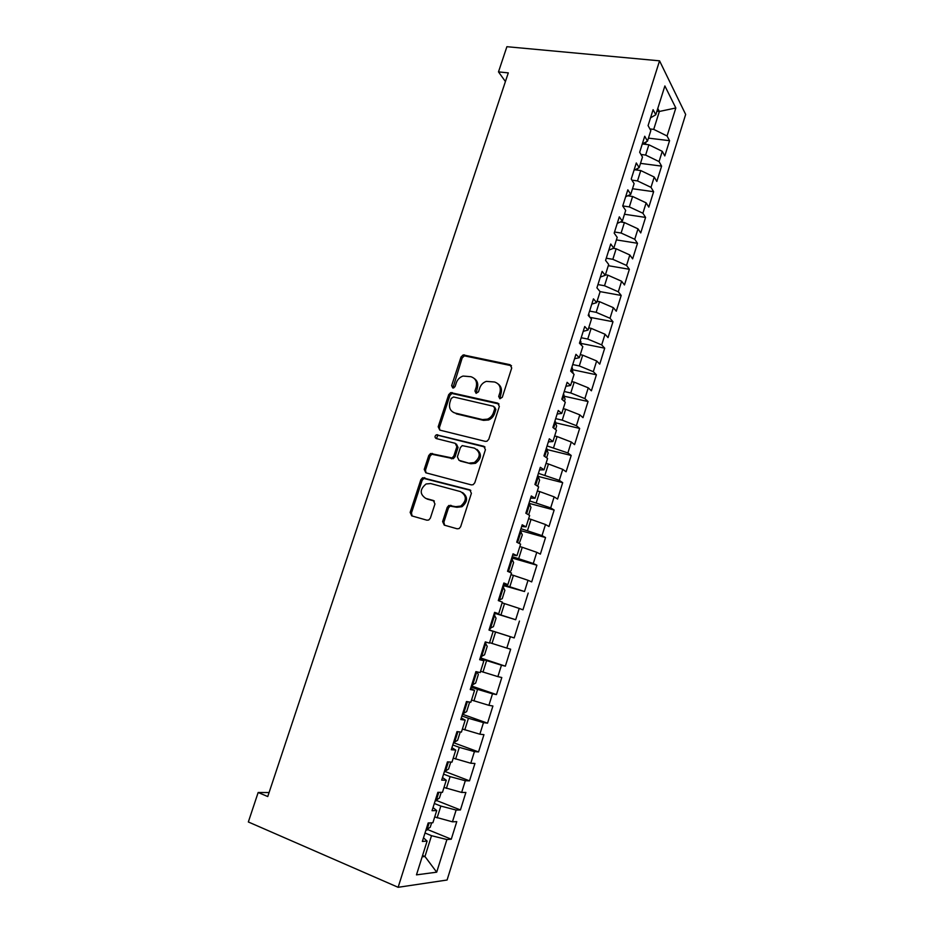 <?xml version="1.0" encoding="UTF-8"?>
<svg xmlns="http://www.w3.org/2000/svg" width="934" height="934" viewBox="0 0 934 934"><rect width="100%" height="100%" fill="white"/><g stroke="black" fill="none" stroke-linecap="round" stroke-linejoin="round"><path stroke-width="1.4" d="M499.865 398.771L502.305 397.254L511.715 367.996L510.011 364.692L463.206 354.908L461.011 357.022L451.636 385.672L452.757 387.972L453.679 387.925L455.115 386.466L456.329 382.742C457.555 379.402 459.785 377.173 463.031 376.063L470.923 376.717C475.639 378.328 477.391 381.843 476.165 387.248L474.939 391.007L476.095 393.319L478.488 391.813L479.714 388.054C480.893 384.761 483.088 382.531 486.287 381.376L494.53 381.994C499.328 383.629 501.126 387.178 499.912 392.642L498.686 396.425L499.865 398.771M442.623 521.581L444.257 525.13L457.181 528.807L459.154 528.551L460.66 526.694L471.401 493.315L469.732 489.813L422.565 477.776L420.849 479.714L410.154 512.381L411.719 515.872L426.943 520.203L428.788 519.993L430.364 518.113L434.952 503.986L433.353 500.496L425.776 498.406C419.611 494.156 419.705 489.346 426.079 483.975L430.621 483.555L460.567 491.623C466.825 495.685 466.895 500.507 460.777 506.076L455.71 506.672L448.822 505.481L447.223 507.384L442.623 521.581L443.872 522.176L444.607 525.223M269.085 792.546L258.158 792.499L267.754 796.55L508.294 72.887L498.487 71.883L505.422 81.538M258.158 792.499L248.339 821.967L398.129 887.3L659.556 60.827L685.661 114.438L447.082 880.015L398.129 887.3M498.487 71.883L506.893 46.7L659.556 60.827M485.33 441.373L486.999 441.222L488.797 439.225L499.34 406.453L497.647 403.091L450.713 392.607L448.682 394.673L438.186 426.768L439.774 430.107L485.33 441.373M485.435 449.686L474.799 482.761L473.153 484.688L471.32 484.886L425.811 472.791L424.223 469.382L428.776 455.5L430.574 453.515L452.079 457.952L453.842 455.979L456.854 446.709L455.232 443.311L436.201 438.536C434.567 437.404 434.625 436.155 436.4 434.777L483.754 446.254L485.435 449.686M648.453 138.127L669.561 140.684L667.063 135.99L675.831 107.982L664.88 85.94L655.796 114.777L653.099 109.698L648.079 125.611L650.823 130.585L647.495 141.151L644.729 136.247L639.673 152.254L642.487 157.052L639.148 167.676L636.299 162.96L631.232 179.059L634.116 183.659L630.742 194.354L627.835 189.824L622.721 206.017L625.687 210.43L622.301 221.183L619.312 216.84L614.175 233.126L617.199 237.353L613.801 248.164L610.743 244.019L605.571 260.411L608.676 264.439L605.255 275.308L602.126 271.362L596.919 287.835L600.107 291.677L596.663 302.616L593.452 298.857L588.222 315.435L591.479 319.066L588.011 330.076L584.731 326.515L579.465 343.187L582.793 346.631L579.313 357.699L575.951 354.336L570.662 371.113L574.071 374.347L570.569 385.485L567.125 382.333L561.813 399.203L565.292 402.227L561.766 413.435L558.252 410.481L552.893 427.457L556.454 430.282L552.916 441.548L549.32 438.805L543.938 455.885L547.581 458.489L544.008 469.825L540.331 467.304L534.913 484.477L538.638 486.871L535.054 498.277L531.294 495.966L525.842 513.245L529.648 515.428L526.04 526.893L522.199 524.791L516.724 542.175L520.612 544.148L516.969 555.683L513.058 553.804L507.547 571.293L511.505 573.032L507.851 584.637L503.858 582.991L498.301 600.585L502.352 602.103L498.686 613.778L494.6 612.354L489.007 630.053L493.152 631.349L489.451 643.094L485.283 641.891L479.667 659.696L483.882 660.758L480.169 672.585L475.908 671.604L470.257 689.525L474.565 690.366L470.829 702.251L466.475 701.516L460.789 719.542L465.19 720.137L461.419 732.104L456.995 731.602L451.274 749.733L455.757 750.095L451.974 762.132L447.444 761.864L441.689 780.124L446.265 780.24L442.459 792.347L437.848 792.324L432.045 810.689L436.715 810.572L432.886 822.749L428.181 822.971L422.355 841.452L427.107 841.079L423.499 837.821M669.561 140.684L664.798 155.931L662.264 151.331L659.054 161.594L645.639 155.067L640.981 154.472M640.502 163.368L661.611 166.124L659.054 161.594M661.611 166.124L656.824 181.453L654.22 177.028L650.998 187.349L637.502 180.916L631.909 180.145M632.516 188.738L653.625 191.703L650.998 187.349M653.625 191.703L648.803 207.114L646.141 202.865L642.896 213.232L629.329 206.904L622.756 205.935M624.484 214.248L645.581 217.424L642.896 213.232M645.581 217.424L640.736 232.928L638.004 228.842L634.746 239.279L621.11 233.033L614.537 231.994M616.405 239.898L637.502 243.284L634.746 239.279M637.502 243.284L632.633 258.87L629.831 254.97L626.551 265.454L612.844 259.313L606.271 258.216M608.279 265.688L629.376 269.296L626.551 265.454M629.376 269.296L624.472 284.963L621.612 281.239L618.308 291.793L604.52 285.746L597.958 284.578M600.06 291.618L621.203 295.448L618.308 291.793M621.203 295.448L616.277 311.209L613.346 307.66L610.019 318.272L596.161 312.33L589.599 311.08M589.926 317.338L612.984 321.74L610.019 318.272M612.984 321.74L608.034 337.594L605.034 334.232L601.694 344.903L587.755 339.054L581.193 337.746M581.345 343.478L604.718 348.184L601.694 344.903M604.718 348.184L599.745 364.12L596.663 360.956L593.312 371.685L579.302 365.941L572.729 364.564M572.904 369.794L596.406 374.779L593.312 371.685M596.406 374.779L591.397 390.809L588.257 387.82L584.882 398.62L570.791 392.969L564.229 391.521M564.405 396.261L588.046 401.527L584.882 398.62M588.046 401.527L583.014 417.65L579.804 414.848L576.406 425.706L562.233 420.16L555.683 418.642M555.847 422.857L579.652 428.426L576.406 425.706M579.652 428.426L574.585 444.631L571.293 442.027L567.884 452.943L547.079 445.915M547.231 449.604L571.199 455.465L567.884 452.943M571.199 455.465L566.097 471.775L562.747 469.37L559.303 480.345L538.428 473.351M538.556 476.503L562.688 482.668L559.303 480.345M562.688 482.668L557.575 499.071L554.142 496.853L550.686 507.898L529.73 500.939M529.823 503.543L554.142 510.034L550.686 507.898M554.142 510.034L548.994 526.519L545.491 524.511L542.012 535.614L520.974 528.691M520.39 530.547L545.549 537.552L542.012 535.614M545.549 537.552L540.366 554.131L536.781 552.321L533.291 563.494L512.171 556.606M511.75 557.937L536.898 565.222L533.291 563.494M536.898 565.222L531.691 581.905L528.025 580.294L524.511 591.526L503.321 584.672M503.064 585.478L524.511 591.526M528.2 593.055L522.958 609.832L519.222 608.431L515.685 619.732L494.413 612.914M494.331 613.183L515.685 619.732M519.456 621.052L514.179 637.922L510.373 636.731L506.812 648.091L489.591 642.65M480.251 657.828L505.352 666.176L510.653 649.2L506.812 648.091M505.352 666.176L501.465 665.195L497.88 676.625L480.578 671.277M471.39 685.953L496.468 694.592L501.803 677.524L497.88 676.625M496.468 694.592L492.498 693.822L488.902 705.322L471.518 700.056M462.47 714.23L487.536 723.173L492.907 706.011L488.902 705.322M487.536 723.173L483.485 722.624L479.866 734.194L462.4 729.022M453.959 742.845L478.547 751.928L483.952 734.661L479.866 734.194M478.547 751.928L474.425 751.601L470.783 763.23L453.224 758.151M445.436 771.647L469.51 780.847L474.939 763.475L470.783 763.23M469.51 780.847L465.307 780.742L461.641 792.441L444 787.455M436.552 800.508L460.427 809.941L465.879 792.464L461.641 792.441M460.427 809.941L456.131 810.058L452.441 821.827L434.719 816.935M427.597 829.544L451.274 839.199L456.773 821.628L452.441 821.827M451.274 839.199L446.907 839.549L436.692 872.181L416.471 874.866L427.107 841.079M436.715 810.572L433.026 807.583M422.565 855.509L424.958 856.513L431.52 835.685L425.017 833.011M446.907 839.549L431.52 835.685M436.692 872.181L424.958 856.513L422.156 856.805M446.265 780.24L442.506 777.543M437.112 817.892L440.836 806.065L434.322 803.485M456.131 810.058L440.836 806.065M455.757 750.095L451.928 747.679M446.394 788.389L450.095 776.633L443.58 774.134M465.307 780.742L450.095 776.633M465.19 720.137L461.279 717.989M455.629 759.05L459.306 747.363L452.78 744.947M474.425 751.601L459.306 747.363M474.565 690.366L470.584 688.486M464.793 729.886L468.448 718.281L461.933 715.946M483.485 722.624L468.448 718.281M483.882 660.758L479.831 659.159M473.923 700.909L477.554 689.362L471.028 687.109M492.498 693.822L477.554 689.362M493.152 631.349L489.031 629.995M482.983 672.083L486.591 660.607L480.064 658.435M501.465 665.195L486.591 660.607M498.686 613.778L494.518 612.587M491.996 643.444L495.592 632.026L489.054 629.936M510.373 636.731L495.592 632.026M507.851 584.637L503.624 583.715M500.951 614.957L504.523 603.609L502.118 602.874M519.222 608.431L504.523 603.609M516.969 555.683L512.673 555.006M509.859 586.645L513.408 575.367L511.003 574.655M528.025 580.294L513.408 575.367M526.04 526.893L521.674 526.472M518.72 558.497L522.246 547.277L519.841 546.588M536.781 552.321L522.246 547.277M535.054 498.277L530.617 498.102M527.523 530.512L531.026 519.362L528.621 518.697M545.491 524.511L531.026 519.362M544.008 469.825L539.513 469.907M536.279 502.679L539.77 491.599L537.354 490.969M554.142 496.853L539.77 491.599M552.916 441.548L548.351 441.875M544.977 475.021L548.445 464L546.028 463.392M562.747 469.37L548.445 464M561.766 413.435L557.143 413.995M553.629 447.514L557.084 436.552L554.668 435.98M571.293 442.027L557.084 436.552M570.569 385.485L565.876 386.291M562.233 420.16L565.665 409.267L563.249 408.718M579.804 414.848L565.665 409.267M579.313 357.699L574.562 358.738M570.791 392.969L574.2 382.146L571.783 381.621M588.257 387.82L574.2 382.146M588.011 330.076L583.201 331.348M579.302 365.941L582.688 355.165L580.271 354.663M596.663 360.956L582.688 355.165M596.663 302.616L591.794 304.122M587.755 339.054L591.129 328.348L588.7 327.869M605.034 334.232L591.129 328.348M605.255 275.308L600.329 277.048M596.161 312.33L599.511 301.67L597.095 301.227M613.346 307.66L599.511 301.67M613.801 248.164L608.816 250.137M604.52 285.746L607.859 275.156L605.43 274.736M621.612 281.239L607.859 275.156M622.301 221.183L617.257 223.366M612.844 259.313L616.148 248.783L613.381 248.327M629.831 254.97L616.148 248.783M630.742 194.354L625.652 196.759M621.11 233.033L624.402 222.561L620.491 221.965M638.004 228.842L624.402 222.561M639.148 167.676L633.988 170.303M629.329 206.904L632.61 196.49L627.706 195.79M646.141 202.865L632.61 196.49M647.495 141.151L642.288 143.988M637.502 180.916L640.759 170.56L634.992 169.79M654.22 177.028L640.759 170.56M655.796 114.777L650.531 117.836M645.639 155.067L648.873 144.77L642.335 143.964M662.264 151.331L648.873 144.77M656.929 111.193L659.357 111.461L657.781 108.472M667.063 135.99L653.718 129.371L649.912 128.927M653.718 129.371L659.357 111.461L675.831 107.982M489.066 629.878L514.179 637.922M499.9 398.783L501.021 393.506C502.13 389.361 501.126 386.151 498.044 383.874M474.297 378.503C477.426 380.722 478.43 383.932 477.321 388.124L476.188 393.342M511.493 365.743L464.373 355.842L462.19 357.944L452.908 387.995M499.025 404.002L451.916 393.471L449.896 395.526L439.412 427.55L439.797 430.119M494.751 408.648L493.572 406.29L453.562 396.973L451.192 398.468L449.908 402.414C448.659 407.796 450.363 411.334 455.045 413.026L482.388 419.564L487.408 419.168C490.35 417.93 492.37 415.758 493.456 412.665L494.751 408.648L495.884 409.489L494.611 407.072M453.305 412.361L455.045 413.026M495.884 409.489L494.588 413.493C493.502 416.576 491.494 418.747 488.552 419.985L483.543 420.37L456.247 413.844M456.434 444.07L458.057 447.456L455.056 456.703L453.294 458.676L431.835 454.251L430.025 456.224L425.495 470.082L426.009 472.849M485.003 447.036L438.7 435.478L437.649 435.548L436.505 438.606M469.662 463.042L474.32 462.587C480.8 457.1 480.858 452.289 474.472 448.145L462.202 445.611L460.392 447.596L457.38 456.878L459.014 460.31L470.853 463.766L475.499 463.311C481.547 458.629 482.014 453.982 476.889 449.347M470.853 463.766L460.228 461.034M462.54 492.545C468.039 496.911 467.852 501.64 461.991 506.707L456.936 507.29L450.06 506.111L448.46 508.003L443.872 522.176M434.333 501.056L427.048 499.048M470.818 490.443L423.838 478.453L422.121 480.391L411.45 512.988L412.139 515.988M645.347 144.338L646.118 141.91M637.233 170.093L637.77 168.377M629.084 195.977L629.388 194.996M589.681 317.07L588.572 314.314M581.789 345.592L580.212 340.828M573.161 373.483L571.806 367.494M564.37 401.422L565.082 399.133L563.354 394.3M555.508 429.523L556.629 425.986L554.854 421.269M553.395 427.854L553.197 426.499M546.612 457.8L548.13 452.978L546.297 448.39M544.405 456.212L544.65 453.655M537.645 486.24L539.572 480.134L537.692 475.663M535.054 484.069L536.046 480.963M528.644 514.844L530.967 507.442L529.053 503.087M526.379 511.54L527.395 508.435M519.234 543.448L522.316 534.902L520.343 530.675M517.669 539.175L518.697 536.069M509.123 571.982L511.003 570.837L513.618 562.525L511.599 558.427M508.902 566.973L509.941 563.856M498.371 600.387L502.235 598.671L504.874 590.3L502.796 586.342M499.176 600.632L498.382 600.352M500.087 594.935L501.103 591.759M489.498 628.5L493.421 626.656L496.071 618.238L493.946 614.409M491.226 623.048L492.23 619.872M480.578 656.812L484.559 654.804L487.221 646.34L485.05 642.639M485.855 642.884L485.05 642.615M482.306 651.337L483.31 648.138M477.192 671.896L478.313 674.605L475.639 683.116L471.588 685.299M473.328 679.789L474.344 676.578M468.868 701.913L469.358 703.033L466.661 711.591L462.563 713.95M464.303 708.404L465.319 705.182M460.252 731.964L457.637 740.242L453.469 742.764M455.232 737.183L456.271 733.902M450.772 762.062L448.565 769.056L444.327 771.741M446.102 766.137L447.141 762.833M441.233 792.347L439.435 798.033L435.139 800.905M436.914 795.254L438.221 792.324M431.636 822.807L430.259 827.185L425.892 830.233M427.679 824.559L428.881 822.936M501.021 393.506L499.912 392.642M476.106 391.871L474.939 391.007M477.321 388.124L476.165 387.248M452.838 386.548L451.636 385.672M462.19 357.944L461.011 357.022M465.552 355.796L464.385 354.873M511.108 365.614L510.011 364.692M499.807 397.289L498.686 396.425M439.412 427.55L438.186 426.768M449.896 395.526L448.682 394.673M453.259 393.401L452.056 392.537M498.779 403.932L497.647 403.091M483.543 420.37L482.388 419.564M494.588 413.493L493.456 412.665M425.495 470.082L424.223 469.382M430.025 456.224L428.776 455.5M433.399 454.122L432.15 453.399M451.647 458.827L450.421 458.092M455.056 456.703L453.842 455.979M458.057 447.456L456.854 446.709M438.7 435.478L437.462 434.707M484.909 447.012L483.754 446.254M448.46 508.003L447.223 507.384M451.904 505.913L450.678 505.271M456.936 507.29L455.71 506.672M434.158 500.904L433.353 500.496M411.45 512.988L410.154 512.381M422.121 480.391L420.849 479.714M425.495 478.301L424.223 477.624M470.748 490.373L469.732 489.813M643.164 144.07L643.374 143.392M588.899 316.194L589.272 315.015M580.166 343.91L580.925 341.505M571.375 371.79L572.53 368.136M562.537 399.834L564.089 394.919M553.64 428.052L555.59 421.853M544.697 456.422L547.055 448.939M535.696 484.979L538.463 476.188M526.648 513.7L529.835 503.578M517.529 542.596L521.149 531.142M508.376 571.655L512.404 558.859M499.246 600.585L503.624 586.727M490.385 628.71L494.786 614.77M481.477 656.987L485.89 642.966M472.511 685.428L476.795 671.815M463.486 714.043L467.385 701.668M454.414 742.822L457.917 731.707M445.284 771.776L448.39 761.922M436.108 800.893L438.805 792.336M426.873 830.186L429.161 822.924M464.373 355.842L463.206 354.908M451.916 393.471L450.713 392.607M488.552 419.985L487.408 419.168M431.835 454.251L430.574 453.515M453.294 458.676L452.079 457.952M437.649 435.548L436.4 434.777M475.499 463.311L474.32 462.587M450.06 506.111L448.822 505.481M461.991 506.707L460.777 506.076M423.838 478.453L422.565 477.776"/></g></svg>
